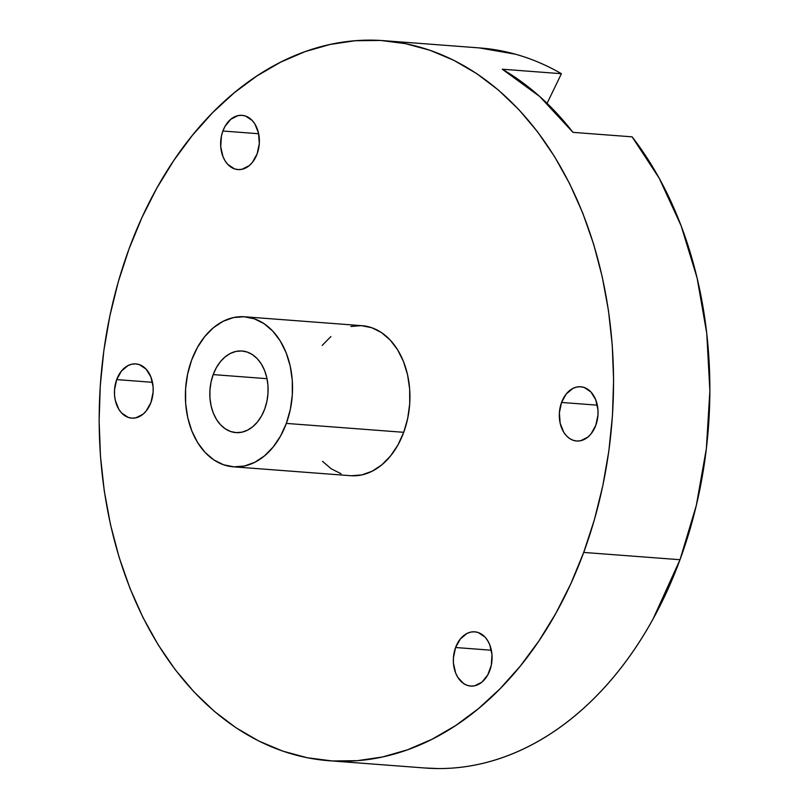 <?xml version="1.0" encoding="UTF-8"?>
<svg xmlns="http://www.w3.org/2000/svg" width="809" height="809" viewBox="0 0 809 809"><rect width="100%" height="100%" fill="white"/><g stroke="black" fill="none" stroke-linecap="round" stroke-linejoin="round"><path stroke-width="1.21" d="M257.131 153.882A27.203 19.325 94.3 0 1 237.947 169.577A27.203 19.325 94.3 0 1 222.88 131.018L258.658 133.728L222.88 131.018L221.433 136.043L220.726 146.631L222.95 156.592L225.074 160.839L227.774 164.389L234.448 168.848L238.18 169.587L241.982 169.283L249.202 165.643L252.357 162.437L257.131 153.882L259.295 143.577L258.526 133.111L254.936 124.06L252.236 120.511L245.552 116.051L241.82 115.313L238.028 115.616L230.798 119.257L224.973 126.437L222.88 131.018A27.203 19.325 94.3 0 1 242.063 115.323A27.203 19.325 94.3 0 1 257.131 153.882M150.949 402.457A27.203 19.325 94.3 0 1 131.766 418.142A27.203 19.325 94.3 0 1 116.688 379.593L152.476 382.303L116.688 379.593L114.524 389.887L114.544 395.207L115.293 400.364L118.883 409.415L121.583 412.964L128.267 417.424L131.998 418.162L135.791 417.859L143.021 414.218L146.176 411.012L150.949 402.457L153.113 392.153L153.093 386.833L150.868 376.883L146.055 369.086L139.37 364.626L135.639 363.888L131.837 364.181L128.115 365.516L121.461 371.038L116.688 379.593A27.203 19.325 94.3 0 1 135.872 363.898A27.203 19.325 94.3 0 1 150.949 402.457M595.808 425.312A27.203 19.325 94.3 0 1 576.625 441.006A27.203 19.325 94.3 0 1 561.547 402.457L597.335 405.167L561.547 402.457L559.383 412.752L560.152 423.228L563.752 432.279L566.442 435.818L569.607 438.529L573.126 440.278L576.857 441.026L580.66 440.723L587.88 437.082L591.035 433.877L595.808 425.312L597.972 415.017L597.952 409.698L595.727 399.747L590.914 391.95L584.229 387.491L580.498 386.753L576.696 387.046L572.974 388.381L566.32 393.892L561.547 402.457A27.203 19.325 94.3 0 1 580.731 386.763A27.203 19.325 94.3 0 1 595.808 425.312M489.839 670.368A27.203 19.325 94.3 0 1 470.656 686.062A27.203 19.325 94.3 0 1 455.588 647.513L491.366 650.224L455.588 647.513L453.424 657.808L453.434 663.127L455.659 673.078L457.783 677.335L463.648 683.585L467.167 685.334L470.899 686.083L474.691 685.779L481.921 682.139L487.746 674.959L491.285 665.342L491.993 654.754L489.769 644.803L487.645 640.556L484.945 637.007L478.271 632.547L474.539 631.799L470.737 632.102L467.015 633.437L460.361 638.948L455.588 647.513A27.203 19.325 94.3 0 1 474.772 631.819A27.203 19.325 94.3 0 1 489.839 670.368M213.192 374.597L267.021 378.683L213.192 374.597L216.347 367.701L220.372 361.724L225.114 356.9L230.383 353.422L235.985 351.419L241.699 350.964L247.311 352.087L252.6 354.726L257.363 358.791L261.418 364.131L264.614 370.532L266.818 377.742L267.961 385.499L267.981 393.498L266.889 401.426L264.725 408.99A40.925 29.073 94.3 0 1 235.864 432.603A40.925 29.073 94.3 0 1 213.192 374.597A40.925 29.073 94.3 0 1 242.053 350.995A40.925 29.073 94.3 0 1 264.725 408.99L261.57 415.897L257.545 421.873L252.802 426.687L247.534 430.166L241.931 432.168L236.218 432.623L230.605 431.51L225.317 428.861L220.554 424.796L216.499 419.466L213.303 413.065L211.098 405.845L209.956 398.089L209.935 390.1L211.028 382.161L213.192 374.597M351.318 475.743L361.825 474.913L372.12 471.232L381.808 464.831L390.525 455.973L397.927 444.99L403.721 432.309A75.227 53.445 -85.7 0 0 362.048 325.693L244.642 316.784A75.227 53.445 94.3 0 1 286.325 423.41L403.721 432.309L407.706 418.405L409.708 403.822L409.667 389.119L407.574 374.86L403.519 361.603L397.644 349.842L390.191 340.033L381.433 332.55L371.705 327.696L361.401 325.643L350.894 326.472M233.275 466.803L350.671 475.702A75.227 53.445 -85.7 0 0 403.721 432.309L286.325 423.41A75.227 53.445 94.3 0 1 233.275 466.803A75.227 53.445 94.3 0 1 191.591 360.187A75.227 53.445 94.3 0 1 244.642 316.784M479.08 47.893L515.414 54.203C531.27 58.622 546.601 65.124 561.416 73.71A361.067 256.514 -85.7 0 0 479.939 47.953L383.648 40.662A361.067 256.514 94.3 0 1 583.704 552.426L679.995 559.717A361.067 256.514 -85.7 0 0 632.112 136.842L572.984 132.363A361.067 256.514 -85.7 0 0 502.288 69.22L561.416 73.71L547.066 103.34L561.416 73.71L502.288 69.22L539.694 96.483L572.984 132.363L632.112 136.842L659.284 178.354L681.127 225.792L697.095 277.922L706.763 333.399L709.877 390.798L706.368 448.641L696.316 505.433L679.995 559.717L583.704 552.426L570.82 583.754L555.864 613.313L538.986 640.839L520.349 666.04L500.134 688.692L478.534 708.573L455.76 725.481L432.026 739.264L407.564 749.791L382.606 756.951L357.396 760.682L332.175 760.945L307.198 757.74L282.685 751.096L258.88 741.074L236.016 727.776L214.314 711.333L193.978 691.887L175.199 669.65L158.18 644.813L143.051 617.631L129.986 588.355L119.105 557.28L110.509 524.687L104.27 490.911L100.468 456.256L99.123 421.074L100.265 385.691L103.865 350.449L109.903 315.692L118.306 281.765L129.015 248.97A361.067 256.514 94.3 0 1 383.648 40.662M129.015 248.97L141.899 217.641L156.855 188.072L173.733 160.556L192.37 135.356L212.585 112.704L234.185 92.823L256.959 75.915L280.693 62.131L305.155 51.604L330.112 44.444L355.323 40.713L380.533 40.45L405.521 43.656L430.034 50.3L453.839 60.321L476.703 73.619L498.405 90.062L518.741 109.498L537.52 131.746L554.539 156.572L569.667 183.764L582.733 213.03L593.614 244.116L602.209 276.698L608.449 310.484L612.251 345.14L613.596 380.321L612.453 415.705L608.853 450.947L602.816 485.693L594.413 519.631L583.704 552.426A361.067 256.514 94.3 0 1 329.071 760.733A361.067 256.514 94.3 0 1 129.015 248.97M330.901 336.554L322.194 345.413M322.528 461.363L331.286 468.836L341.014 473.7M329.071 760.733L425.352 768.034A361.067 256.514 -85.7 0 0 679.995 559.717L653.146 618.804C642.902 637.401 631.546 654.572 619.077 670.297C606.608 686.022 593.25 700.038 579.001 712.324C564.763 724.621 549.887 734.976 534.375 743.39C518.872 751.804 503.016 758.124 486.806 762.351C470.595 766.588 454.324 768.651 437.993 768.55L424.422 767.963M191.591 360.187L187.617 374.092L185.605 388.674L185.645 403.367L187.739 417.626L191.804 430.894L197.669 442.654L205.132 452.464L213.889 459.937L223.608 464.791L233.922 466.844L244.429 466.014L254.724 462.333L264.412 455.932L273.129 447.074L280.521 436.091L286.325 423.41L290.31 409.506L292.312 394.923L292.271 380.22L290.178 365.961L286.123 352.704L280.248 340.943L272.785 331.134L264.027 323.651L254.309 318.797L243.994 316.744L233.488 317.573L223.193 321.264L213.505 327.655L204.798 336.514L197.396 347.496L191.591 360.187"/></g></svg>

